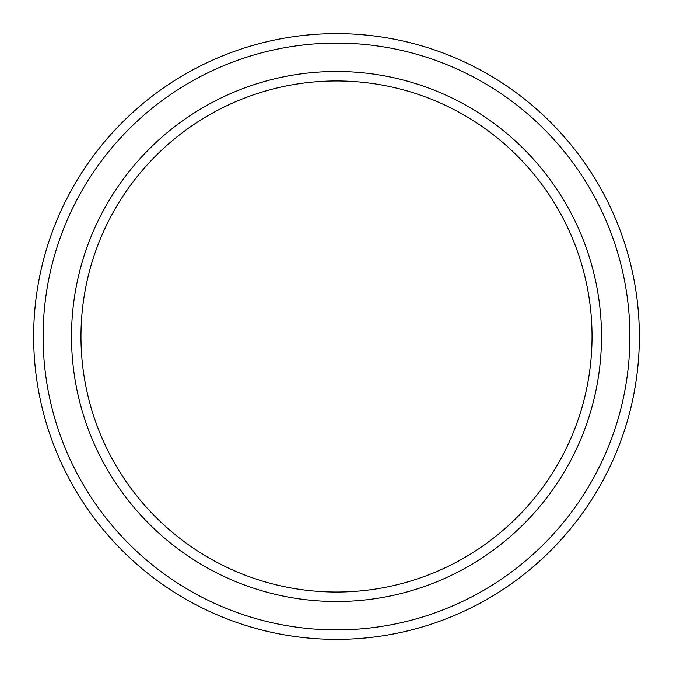 <?xml version="1.0" encoding="UTF-8"?>
<svg xmlns="http://www.w3.org/2000/svg" width="673" height="673" viewBox="0 0 673 673"><rect width="100%" height="100%" fill="white"/><g stroke="black" fill="none" stroke-linecap="round" stroke-linejoin="round"><path stroke-width="1.01" d="M592.03 336.5A255.53 255.53 0 0 0 336.5 80.97A255.53 255.53 0 0 0 80.97 336.5A255.53 255.53 0 0 0 336.5 592.03A255.53 255.53 0 0 0 592.03 336.5M71.506 336.5A264.994 264.994 0 0 1 336.5 71.506A264.994 264.994 0 0 1 601.494 336.5A264.994 264.994 0 0 1 336.5 601.494A264.994 264.994 0 0 1 71.506 336.5M629.886 336.5A293.386 293.386 0 0 0 336.5 43.114A293.386 293.386 0 0 0 43.114 336.5A293.386 293.386 0 0 0 336.5 629.886A293.386 293.386 0 0 0 629.886 336.5M33.65 336.5A302.85 302.85 0 0 1 336.5 33.65A302.85 302.85 0 0 1 639.35 336.5A302.85 302.85 0 0 1 336.5 639.35A302.85 302.85 0 0 1 33.65 336.5"/></g></svg>
